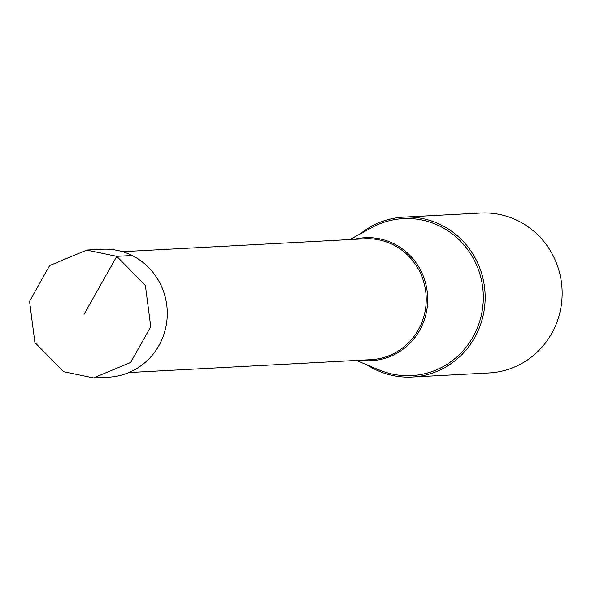 <?xml version="1.0" encoding="UTF-8"?>
<svg xmlns="http://www.w3.org/2000/svg" width="591" height="591" viewBox="0 0 591 591"><rect width="100%" height="100%" fill="white"/><g stroke="black" fill="none" stroke-linecap="round" stroke-linejoin="round"><path stroke-width="0.89" d="M63.496 371.687L93.555 377.915L130.648 362.468L150.742 326.668L145.393 285.527L116.796 256.324L86.737 250.104L49.644 265.551L29.55 301.344L34.899 342.492L63.496 371.687M86.737 250.045L102.066 249.232A64.05 61.811 87 0 1 132.125 255.511A64.05 61.811 87 0 1 166.115 325.855A64.05 61.811 87 0 1 108.877 377.154L93.555 377.967M367.159 364.95A80.066 77.266 -93 0 0 374.583 369.183A80.066 77.266 -93 0 0 412.156 377.036A80.066 77.266 -93 0 0 483.697 312.92A80.066 77.266 -93 0 0 441.211 224.979A80.066 77.266 -93 0 0 403.638 217.133A80.066 77.266 -93 0 0 360.178 233.925M403.638 217.133L480.623 213.033A80.066 77.266 87 0 1 518.196 220.879A80.066 77.266 87 0 1 560.682 308.82A80.066 77.266 87 0 1 489.141 372.936L412.156 377.036M360.628 360.207A61.567 59.41 -93 0 0 425.261 316.872A61.567 59.41 -93 0 0 393.902 243.751A61.567 59.41 -93 0 0 354.186 239.34M84.04 314.331L116.796 256.324L132.125 255.511M349.85 239.569L371.887 227.535A78.61 75.855 87 0 1 440.155 226.316A78.61 75.855 87 0 1 476.974 328.832A78.61 75.855 87 0 1 379.481 370.062L356.284 360.436M122.463 251.677L364.603 238.779A60.518 58.406 87 0 1 393.008 244.718A60.518 58.406 87 0 1 425.121 311.184A60.518 58.406 87 0 1 371.037 359.653L128.904 372.552"/></g></svg>
